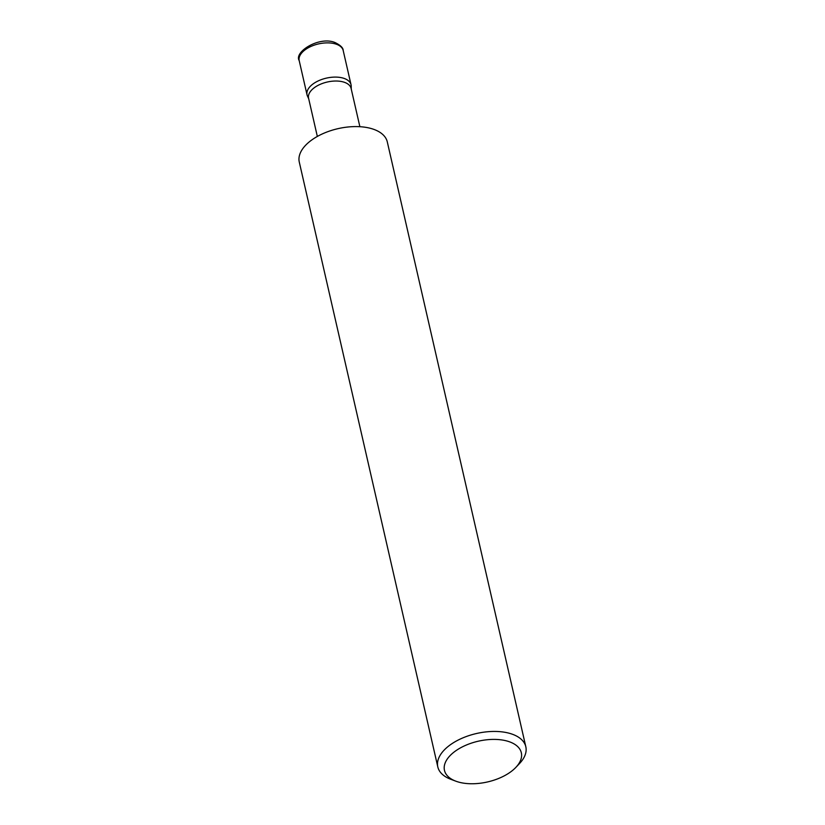 <?xml version="1.0" encoding="UTF-8"?>
<svg xmlns="http://www.w3.org/2000/svg" width="825" height="825" viewBox="0 0 825 825"><rect width="100%" height="100%" fill="white"/><g stroke="black" fill="none" stroke-linecap="round" stroke-linejoin="round"><path stroke-width="1.24" d="M308.715 98.804L307.467 96.082A22.574 11.963 -12.9 0 1 307.034 94.823A22.574 11.963 -12.9 0 1 319.069 80.53A22.574 11.963 -12.9 0 1 344.283 78.478A22.574 11.963 -12.9 0 1 351.037 84.748A22.574 11.963 -12.9 0 1 351.202 86.068L351.254 89.059M317.336 136.445L308.571 98.175A21.821 11.56 -12.9 0 1 320.203 84.346A21.821 11.56 -12.9 0 1 344.582 82.366A21.821 11.56 -12.9 0 1 351.11 88.43L359.875 126.699M456.266 781.337A39.414 20.883 167.1 0 0 515.811 767.436A39.414 20.883 167.1 0 0 509.53 741.819A39.414 20.883 167.1 0 0 455.029 751.338A39.414 20.883 167.1 0 0 455.812 781.172A39.414 20.883 167.1 0 0 456.266 781.337M455.812 781.172L450.79 779.285A45.148 23.925 -12.9 0 1 437.807 766.92A45.148 23.925 -12.9 0 1 461.876 738.313A45.148 23.925 -12.9 0 1 512.315 734.209A45.148 23.925 -12.9 0 1 525.824 746.759A45.148 23.925 -12.9 0 1 519.513 763.538L515.811 767.436M437.807 766.92L299.279 162.071A45.148 23.925 -12.9 0 1 323.348 133.464A45.148 23.925 -12.9 0 1 373.787 129.36A45.148 23.925 -12.9 0 1 387.296 141.91L525.824 746.759M299.197 60.617C293.71 52.016 319.471 35.795 335.177 42.611C340.591 45.303 343.262 47.953 343.2 50.542A22.574 11.963 167.1 0 0 336.456 44.261A22.574 11.963 167.1 0 0 311.231 46.313A22.574 11.963 167.1 0 0 299.197 60.617L307.034 94.823M351.037 84.748L343.2 50.542"/></g></svg>
